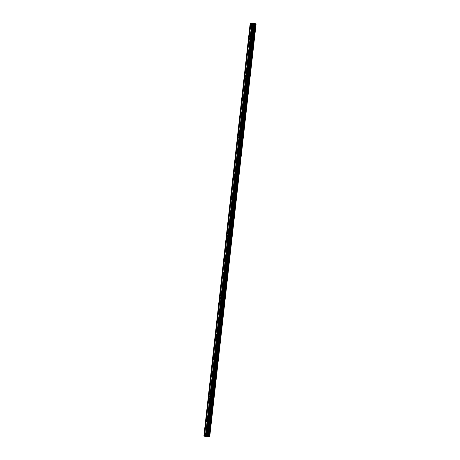 <?xml version="1.0" encoding="UTF-8"?>
<svg xmlns="http://www.w3.org/2000/svg" width="460" height="460" viewBox="0 0 460 460"><rect width="100%" height="100%" fill="white"/><g stroke="black" fill="none" stroke-linecap="round" stroke-linejoin="round"><path stroke-width="0.34" stroke-dasharray="2.3 1.72" d="M208.397 433.688L208.156 432.975L207.862 433.481L208.104 434.194L208.397 433.688M209.777 421.354L209.541 420.641L209.248 421.141L209.49 421.854L209.777 421.354M211.163 409.02L210.921 408.302L210.87 409.521L211.163 409.02M212.549 396.681L212.307 395.968L212.014 396.474L212.255 397.187L212.549 396.681M213.929 384.347L213.693 383.634L213.4 384.134L213.641 384.847L213.929 384.347M215.314 372.013L215.073 371.3L215.021 372.514L215.314 372.013M216.7 359.674L216.459 358.961L216.165 359.467L216.407 360.18L216.7 359.674M218.08 347.34L217.839 346.627L217.793 347.846L218.08 347.34M219.466 335.006L219.224 334.293L219.173 335.507L219.466 335.006M220.846 322.667L220.61 321.954L220.317 322.46L220.558 323.173L220.846 322.667M222.232 310.333L221.99 309.62L221.703 310.126L221.944 310.839L222.232 310.333M223.617 297.999L223.376 297.286L223.083 297.787L223.324 298.5L223.617 297.999M224.998 285.666L224.762 284.947L224.468 285.453L224.71 286.166L224.998 285.666M226.383 273.326L226.142 272.613L226.09 273.832L226.383 273.326M227.769 260.992L227.527 260.279L227.476 261.493L227.769 260.992M229.149 248.659L228.913 247.946L228.62 248.446L228.861 249.159L229.149 248.659M230.535 236.319L230.293 235.606L230.242 236.825L230.535 236.319M231.92 223.986L231.679 223.272L231.386 223.773L231.627 224.486L231.92 223.986M233.3 211.652L233.059 210.939L232.771 211.439L233.013 212.152L233.3 211.652M234.686 199.312L234.445 198.599L234.393 199.818L234.686 199.312M236.066 186.978L235.83 186.265L235.537 186.766L235.779 187.484L236.066 186.978M237.452 174.645L237.21 173.932L236.923 174.432L237.164 175.145L237.452 174.645M238.838 162.311L238.596 161.592L238.303 162.098L238.544 162.811L238.838 162.311M240.218 149.971L239.982 149.258L239.689 149.764L239.93 150.477L240.218 149.971M241.603 137.638L241.362 136.925L241.31 138.138L241.603 137.638M242.989 125.304L242.748 124.591L242.454 125.091L242.696 125.804L242.989 125.304M244.369 112.965L244.133 112.251L243.84 112.757L244.082 113.47L244.369 112.965M245.755 100.631L245.513 99.918L245.462 101.131L245.755 100.631M247.135 88.297L246.899 87.584L246.606 88.084L246.847 88.797L247.135 88.297M248.521 75.957L248.279 75.245L247.992 75.751L248.233 76.463L248.521 75.957M249.906 63.624L249.665 62.911L249.613 64.13L249.906 63.624M251.286 51.29L251.051 50.577L250.757 51.077L250.999 51.79L251.286 51.29M252.672 38.95L252.431 38.237L252.379 39.456L252.672 38.95M254.058 26.617L253.816 25.904L253.523 26.41L253.765 27.123L254.058 26.617M207.621 436.609L207.299 436.592L207.621 436.609M207.247 436.592L206.931 436.58L207.247 436.592M207.696 436.62L206.902 436.586L207.696 436.62M206.281 436.339L207.19 436.436L206.281 436.339M209.789 436.868L206.983 436.068L203.895 435.971M253.092 23.443L253.655 23.535M253.201 23.483L252.724 23.425M253.121 23.598L253.931 23.644M204.614 436.218L250.93 23.27M203.975 435.948L250.297 23M204.614 435.971L250.936 23.029M205.884 436.172L252.206 23.23M206.31 436.189L252.632 23.247M206.344 436.172L252.661 23.23M206.552 436.114L252.868 23.224M206.73 436.063L253.046 23.115M206.983 436.068L253.305 23.126M207.489 436.149L253.811 23.207M208.098 436.247L254.42 23.305M208.288 436.275L254.61 23.328M205.833 436.701L252.155 23.759M208.156 432.975L205.338 432.86M208.351 433.895L208.38 433.291M209.541 420.641L206.724 420.52M209.737 421.561L209.766 420.957M210.921 408.302L208.11 408.187M211.123 409.228L211.146 408.618M212.307 395.968L209.49 395.853M212.503 396.888L212.531 396.284M213.693 383.634L210.875 383.513M213.888 384.554L213.911 383.95M215.073 371.3L212.261 371.18M215.274 372.221L215.297 371.611M216.459 358.961L213.641 358.846M216.654 359.881L216.683 359.277M217.839 346.627L215.027 346.512M218.04 347.547L218.063 346.943M219.224 334.293L216.407 334.173M219.426 335.214L219.449 334.604M220.61 321.954L217.793 321.839M220.806 322.874L220.834 322.27M221.99 309.62L219.178 309.505M222.191 310.54L222.214 309.936M223.376 297.286L220.558 297.166M223.571 298.207L223.6 297.603M224.762 284.947L221.944 284.832M224.957 285.873L224.98 285.263M226.142 272.613L223.33 272.498M226.343 273.533L226.366 272.93M227.527 260.279L224.71 260.159M227.723 261.2L227.752 260.596M228.913 247.946L226.096 247.825M229.109 248.866L229.132 248.256M230.293 235.606L227.481 235.491M230.494 236.526L230.517 235.922M231.679 223.272L228.861 223.152M231.874 224.192L231.903 223.589M233.059 210.939L230.247 210.818M233.26 211.859L233.283 211.249M234.445 198.599L231.627 198.484M234.646 199.519L234.669 198.915M235.83 186.265L233.013 186.15M236.026 187.185L236.055 186.582M237.21 173.932L234.399 173.811M237.412 174.852L237.435 174.248M238.596 161.592L235.779 161.477M238.792 162.518L238.82 161.908M239.982 149.258L237.164 149.143M240.177 150.178L240.2 149.575M241.362 136.925L238.55 136.804M241.563 137.845L241.586 137.241M242.748 124.591L239.93 124.47M242.943 125.511L242.972 124.901M244.133 112.251L241.316 112.136M244.329 113.171L244.352 112.568M245.513 99.918L242.702 99.797M245.715 100.838L245.738 100.234M246.899 87.584L244.082 87.463M247.095 88.504L247.123 87.895M248.279 75.245L245.467 75.129M248.48 76.165L248.503 75.561M249.665 62.911L246.847 62.796M249.866 63.831L249.889 63.227M251.051 50.577L248.233 50.456M251.246 51.497L251.275 50.893M252.431 38.237L249.619 38.122M252.632 39.163L252.655 38.554M253.816 25.904L250.999 25.789M254.012 26.824L254.041 26.22M253.765 27.123L250.953 27.002M252.379 39.456L249.567 39.341M250.999 51.79L248.181 51.675M249.613 64.13L246.802 64.009M248.233 76.463L245.416 76.343M246.847 88.797L244.03 88.682M245.462 101.131L242.65 101.016M244.082 113.47L241.264 113.35M242.696 125.804L239.878 125.689M241.31 138.138L238.498 138.023M239.93 150.477L237.113 150.357M238.544 162.811L235.733 162.696M237.164 175.145L234.347 175.03M235.779 187.484L232.961 187.364M234.393 199.818L231.581 199.697M233.013 212.152L230.195 212.037M231.627 224.486L228.81 224.371M230.242 236.825L227.43 236.704M228.861 249.159L226.044 249.044M227.476 261.493L224.658 261.378M226.09 273.832L223.278 273.711M224.71 286.166L221.892 286.051M223.324 298.5L220.512 298.385M221.944 310.839L219.127 310.718M220.558 323.173L217.741 323.052M219.173 335.507L216.361 335.392M217.793 347.846L214.975 347.725M216.407 360.18L213.589 360.059M215.021 372.514L212.209 372.399M213.641 384.847L210.824 384.732M212.255 397.187L209.438 397.066M210.87 409.521L208.058 409.406M209.49 421.854L206.672 421.739M208.104 434.194L205.292 434.073M206.597 436.143L252.914 23.201M209.455 436.914L255.771 23.972"/><path stroke-width="0.69" d="M205.051 433.36L205.338 432.86L205.292 434.073L205.051 433.36M206.436 421.026L206.724 420.52L206.965 421.233L206.672 421.739L206.436 421.026M207.816 408.687L208.11 408.187L208.058 409.406L207.816 408.687M209.202 396.353L209.49 395.853L209.731 396.566L209.438 397.066L209.202 396.353M210.582 384.019L210.875 383.513L210.824 384.732L210.582 384.019M211.968 371.686L212.261 371.18L212.209 372.399L211.968 371.686M213.354 359.346L213.641 358.846L213.883 359.559L213.589 360.059L213.354 359.346M214.734 347.012L215.027 346.512L214.975 347.725L214.734 347.012M216.119 334.679L216.407 334.173L216.361 335.392L216.119 334.679M217.505 322.339L217.793 321.839L218.034 322.552L217.741 323.052L217.505 322.339M218.885 310.005L219.178 309.505L219.127 310.718L218.885 310.005M220.271 297.672L220.558 297.166L220.512 298.385L220.271 297.672M221.657 285.332L221.944 284.832L222.186 285.545L221.892 286.051L221.657 285.332M223.037 272.998L223.33 272.498L223.278 273.711L223.037 272.998M224.422 260.665L224.71 260.159L224.952 260.877L224.658 261.378L224.422 260.665M225.802 248.331L226.096 247.825L226.044 249.044L225.802 248.331M227.188 235.992L227.481 235.491L227.43 236.704L227.188 235.992M228.574 223.658L228.861 223.152L229.103 223.87L228.81 224.371L228.574 223.658M229.954 211.324L230.247 210.818L230.489 211.531L230.195 212.037L229.954 211.324M231.34 198.984L231.627 198.484L231.581 199.697L231.34 198.984M232.725 186.651L233.013 186.15L233.255 186.863L232.961 187.364L232.725 186.651M234.105 174.317L234.399 173.811L234.347 175.03L234.105 174.317M235.491 161.977L235.779 161.477L236.02 162.19L235.733 162.696L235.491 161.977M236.871 149.644L237.164 149.143L237.113 150.357L236.871 149.644M238.257 137.31L238.55 136.804L238.498 138.023L238.257 137.31M239.643 124.976L239.93 124.47L240.172 125.183L239.878 125.689L239.643 124.976M241.023 112.637L241.316 112.136L241.558 112.849L241.264 113.35L241.023 112.637M242.408 100.303L242.702 99.797L242.65 101.016L242.408 100.303M243.794 87.969L244.082 87.463L244.323 88.176L244.03 88.682L243.794 87.969M245.174 75.63L245.467 75.129L245.416 76.343L245.174 75.63M246.56 63.296L246.847 62.796L246.802 64.009L246.56 63.296M247.946 50.962L248.233 50.456L248.475 51.169L248.181 51.675L247.946 50.962M249.326 38.623L249.619 38.122L249.567 39.341L249.326 38.623M250.711 26.289L250.999 25.789L250.953 27.002L250.711 26.289M250.878 23.287L250.297 23L253.305 23.126L256.105 23.926L252.632 23.931L250.878 23.287L204.556 436.235L205.781 436.684M250.211 23.023L203.895 435.971L204.562 436.195M209.507 436.891L256.105 23.926M252.097 23.77L205.781 436.718L206.316 436.873L209.495 436.948L255.817 24M253.655 23.535L253.092 23.443M253.201 23.483L252.724 23.425M253.931 23.644L253.115 23.598M205.413 436.574L251.735 23.627M204.349 436.114L250.671 23.167M204.194 436.086L250.51 23.144M209.708 436.885L256.024 23.943M209.323 437L255.645 24.052M209.064 436.988L255.386 24.046M208.558 436.908L254.88 23.966M207.949 436.81L254.271 23.868M207.816 436.787L254.138 23.845M207.391 436.77L253.713 23.828M206.954 436.902L253.276 23.954M206.316 436.873L252.632 23.931M206.08 436.839L252.396 23.891M205.574 436.597L251.89 23.655"/></g></svg>
